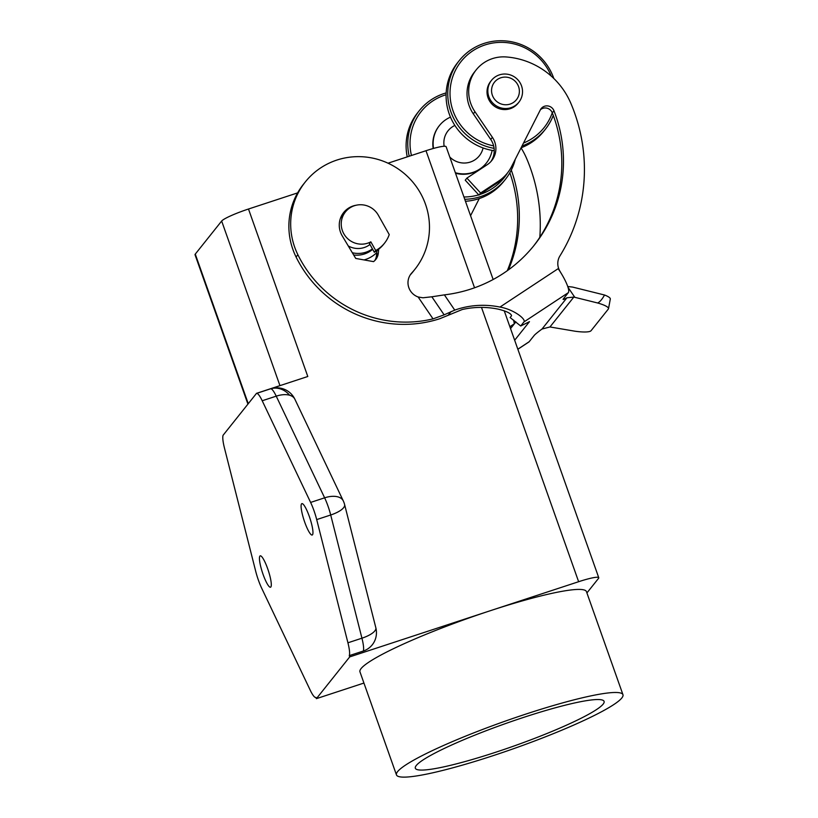 <?xml version="1.0" encoding="UTF-8"?>
<svg xmlns="http://www.w3.org/2000/svg" width="818" height="818" viewBox="0 0 818 818"><rect width="100%" height="100%" fill="white"/><g stroke="black" fill="none" stroke-linecap="round" stroke-linejoin="round"><path stroke-width="1.23" d="M515.892 321.893L510.534 328.591M454.757 310.114A85.103 82.966 -141.4 0 1 499.962 307.067L558.162 268.662L560.412 271.965A15.021 14.642 -141.4 0 1 559.952 255.891A170.195 165.931 38.6 0 0 570.841 103.303A75.082 73.211 38.6 0 0 506.117 56.953A36.043 35.143 38.6 0 0 476.188 69.878A36.043 35.143 38.6 0 0 474.972 111.749L492.405 137.342A20.021 19.52 -141.4 0 1 487.313 164.633L466.904 178.109L480.595 192.997L498.561 181.146A40.041 39.039 38.6 0 0 507.375 173.099A40.041 39.039 38.6 0 0 511.567 166.575L540.371 109.817A7.505 7.321 -141.4 0 1 553.96 110.757A140.164 136.657 -141.4 0 1 534.236 245.206A140.164 136.657 -141.4 0 1 444.379 294.869L454.757 310.114L444.133 314.848L431.843 296.791L422.926 297.783L418.121 296.985A15.021 14.642 -141.4 0 1 411.781 272.946A70.082 68.323 38.6 0 0 414.859 269.357A70.082 68.323 38.6 0 0 402.691 172.25A70.082 68.323 38.6 0 0 305.298 181.954A70.082 68.323 38.6 0 0 297.875 254.735L296.075 256.995A118.232 115.277 -141.4 0 0 439.839 318.703L462.19 309.541A85.103 82.966 38.6 0 1 498.295 309.163C506.731 311.269 511.148 313.468 511.547 315.758L510.125 317.548L520.698 326.004L523.929 321.955L568.326 292.65L563.326 298.918A20.021 1.339 -34.3 0 0 563.111 299.408A20.021 1.339 -34.3 0 0 566.935 297.783L573.817 297.077L597.631 302.987C599.809 302.006 602.12 299.347 604.543 295.012L572.661 287.087L567.743 286.504M604.543 295.012A20.021 3.947 10.6 0 1 610.31 299.03L608.51 308.683A20.021 3.947 -169.4 0 1 608.326 309.061L591.066 330.697A20.021 3.947 -169.4 0 1 575.095 331.229L549.962 326.965L542.007 329.041A20.021 1.339 -34.3 0 0 534.174 335.462L529.174 341.719A24.029 5.092 56.6 0 1 528.919 341.965L517.855 349.266M608.51 308.683A20.021 3.947 -169.4 0 0 597.631 302.987M514.665 340.237L529.471 321.668L520.698 326.004M507.293 270.707A140.164 136.657 38.6 0 0 509.849 172.792M511.291 170.093A140.164 136.657 -141.4 0 1 508.418 269.889M315.963 697.406A20.021 3.753 71.8 0 1 315.86 697.447L316.402 698.654L363.928 683.05M315.86 697.447A20.021 3.753 71.8 0 1 310.186 690.106L261.78 588.428A20.021 3.753 71.8 0 1 255.697 571.261L224.469 448.07A20.021 3.753 71.8 0 1 223.12 435.217L256.433 393.458A20.021 3.753 71.8 0 1 256.535 393.417A20.021 3.753 71.8 0 1 262.21 400.759L310.615 502.426A20.021 3.753 71.8 0 1 316.699 519.594L347.926 642.795A20.021 3.753 71.8 0 1 349.276 655.637L349.726 656.895L316.402 698.654M309.316 516.455A16.524 3.098 71.8 0 1 312.179 535.023A16.524 3.098 71.8 0 1 304.736 522.201A16.524 3.098 71.8 0 1 301.873 503.632A16.524 3.098 71.8 0 1 309.316 516.455M267.66 568.663A16.524 3.098 71.8 0 1 270.523 587.222A16.524 3.098 71.8 0 1 263.079 574.4A16.524 3.098 71.8 0 1 260.216 555.841A16.524 3.098 71.8 0 1 267.66 568.663M499.962 307.067C513.857 309.398 526.363 319.347 523.929 321.955M558.162 268.662A24.029 5.092 56.6 0 1 560.371 272.016A24.029 5.092 56.6 0 1 568.326 292.65M310.615 502.426L324.634 497.825A20.021 3.753 71.8 0 1 330.707 514.992A20.021 6.81 -14.2 0 0 342.998 508.387A20.021 6.81 -14.2 0 0 344.613 504.583A20.021 20.021 0 0 0 343.284 500.892A20.021 11.074 154.5 0 0 338.008 496.904A20.021 11.074 154.5 0 0 324.634 497.825L276.228 396.157L262.21 400.759M347.926 642.795L361.934 638.193A20.021 3.753 71.8 0 1 363.417 650.678A20.021 3.753 71.8 0 1 363.294 651.036L349.276 655.637M270.666 388.785A20.021 3.753 71.8 0 1 276.228 396.157A20.021 11.074 -25.5 0 1 289.613 395.237A20.021 11.074 -25.5 0 1 294.879 399.225A20.021 20.021 0 0 0 270.553 388.806A20.021 3.753 71.8 0 1 270.666 388.785A20.021 17.648 -111.2 0 1 289.613 395.237M270.451 388.857A20.021 3.753 71.8 0 1 270.553 388.806L256.535 393.417M533.397 246.249A140.164 136.657 38.6 0 0 552.293 112.843A7.505 7.321 38.6 0 0 540.422 109.714M431.843 296.791L444.379 294.869M388.018 163.191L426.004 150.716A25.031 2.996 -19.5 0 1 446.127 146.708L493.152 279.5M247.895 404.041L195.042 254.787A25.031 2.996 -19.5 0 1 195.277 254.101L221.658 221.044A25.031 2.996 -19.5 0 1 248.488 209.019L297.629 192.884M586.915 592.927L598.52 578.387A25.031 2.996 160.5 0 0 598.756 577.702A25.031 2.996 160.5 0 0 578.633 581.71L489.87 610.862A120.134 14.387 -19.5 0 1 586.455 591.639L622.958 694.707A120.134 14.387 160.5 0 0 515.667 717.509A120.134 14.387 160.5 0 0 397.589 771.63A120.134 14.387 160.5 0 0 396.464 774.912A120.134 14.387 160.5 0 0 503.755 752.1A120.134 14.387 160.5 0 0 621.823 697.979A120.134 14.387 160.5 0 0 622.958 694.707M396.464 774.912L359.961 671.844A120.134 14.387 -19.5 0 1 361.096 668.562A120.134 14.387 -19.5 0 1 489.87 610.862L349.726 656.895M446.158 92.904A55.062 53.681 38.6 0 0 444.051 93.549A55.062 53.681 38.6 0 0 419.256 110.737A55.062 53.681 38.6 0 0 409.225 156.228M464.747 199.295A55.062 53.681 38.6 0 0 480.555 196.606A55.062 53.681 38.6 0 0 505.34 179.418A55.062 53.681 38.6 0 0 515.268 159.285M446.096 94.724A53.058 51.728 38.6 0 0 444.992 95.072A53.058 51.728 38.6 0 0 411.444 155.502M463.929 196.985A53.058 51.728 38.6 0 0 478.704 194.848M479.829 194.5A53.058 51.728 38.6 0 0 480.166 194.387A53.058 51.728 38.6 0 0 507.508 172.925M454.88 125.43A20.021 19.52 38.6 0 0 444.154 146.258M449.788 157.036A20.021 19.52 38.6 0 0 483.07 147.935M514.45 323.683A15.021 14.642 -141.4 0 1 513.704 320.165M518.888 102.209L518.05 103.252A17.515 17.086 -141.4 0 1 488.009 97.69A17.515 17.086 -141.4 0 1 490.667 81.401L491.495 80.348A17.515 17.086 -141.4 0 1 521.536 85.91A17.515 17.086 -141.4 0 1 502.426 108.242A17.515 17.086 -141.4 0 1 491.495 80.348M507.375 173.099L505.708 175.185A40.041 39.039 -141.4 0 1 496.894 183.232L478.929 195.093L465.238 180.195L466.904 178.109M490.851 161.627A20.021 19.52 38.6 0 0 490.739 139.428L473.305 113.835A36.043 35.143 -141.4 0 1 474.532 71.964L476.188 69.878M539.819 237.292A170.195 165.931 38.6 0 0 526.69 158.641A75.082 73.211 38.6 0 0 521.056 147.884M505.34 179.418L503.683 181.504A55.062 53.681 -141.4 0 1 478.888 198.692A55.062 53.681 -141.4 0 1 465.452 201.279M407.241 156.882A55.062 53.681 -141.4 0 1 417.589 112.823L419.256 110.737M603.142 704.124A100.113 11.984 -19.5 0 1 504.747 749.216A100.113 11.984 -19.5 0 1 415.329 768.225A100.113 11.984 -19.5 0 1 416.28 765.495A100.113 11.984 -19.5 0 1 514.675 720.392A100.113 11.984 -19.5 0 1 604.083 701.384A100.113 11.984 -19.5 0 1 603.142 704.124M450.483 117.138A30.031 29.284 38.6 0 0 439.399 125.583A30.031 29.284 38.6 0 0 433.53 148.426M296.075 256.995A70.082 68.323 -141.4 0 1 303.488 184.214L305.298 181.954M414.859 269.357L413.059 271.627A70.082 68.323 -141.4 0 1 410.309 274.858M494.092 148.355A55.062 53.681 -141.4 0 1 459.246 60.624A55.062 53.681 -141.4 0 1 484.041 43.426A55.062 53.681 -141.4 0 1 553.806 78.477M553.275 115.44A55.062 53.681 -141.4 0 1 545.33 129.295A55.062 53.681 -141.4 0 1 522.017 145.982M521.097 147.792A55.062 53.681 38.6 0 0 543.663 131.391L545.33 129.295M433.182 148.528A30.031 29.284 -141.4 0 1 439.092 125.972L439.399 125.583M444.133 314.848L433.039 318.877L418.121 296.975M375.718 250.523A30.031 29.284 38.6 0 0 384.532 243.171L383.56 244.388A30.031 29.284 -141.4 0 1 378.703 249.163L378.284 249.684A30.031 29.284 -141.4 0 1 374.327 252.261L369.439 243.57L370.83 241.831L375.718 250.523L374.327 252.261M480.595 192.997L478.929 195.093M492.354 95.236A14.049 13.701 38.6 0 0 510.125 104.08A14.049 13.701 38.6 0 0 518.581 86.626A14.049 13.701 38.6 0 0 500.81 77.782A14.049 13.701 38.6 0 0 492.354 95.236M374.777 260.564A12.515 12.198 38.6 0 0 376.495 255.461L376.975 250.645M378.703 249.163L378.305 253.202A12.515 12.198 -141.4 0 1 373.54 261.627L355.738 258.437L342.261 235.921A21.023 20.501 -141.4 0 1 343.642 212.547A21.023 20.501 -141.4 0 1 355.881 205.277M297.875 254.735A118.232 115.277 38.6 0 0 433.039 318.877M523.52 143.027A53.058 51.728 38.6 0 0 552.262 112.792M551.209 76.064A53.058 51.728 38.6 0 0 484.982 44.949A53.058 51.728 38.6 0 0 450.207 97.771A53.058 51.728 38.6 0 0 493.632 145.87M459.246 60.624L457.579 62.71A55.062 53.681 38.6 0 0 450.309 116.729A55.062 53.681 38.6 0 0 494.236 150.727M384.532 243.171A30.031 29.284 38.6 0 0 389.235 234.582L378.294 215.144A20.021 19.52 38.6 0 0 342.364 230.574A20.021 19.52 38.6 0 0 370.83 241.831M376.781 252.568A30.031 29.284 -141.4 0 1 364.061 259.93M363.294 651.036A19.939 19.438 38.6 0 0 375.851 637.559A20.021 20.021 0 0 0 375.84 627.774A20.021 6.81 165.8 0 1 373.54 632.242A20.021 6.81 165.8 0 1 361.934 638.193L330.707 514.992L316.699 519.594M248.488 209.019L307.793 376.495L256.402 393.376M470.565 215.717L479.266 198.569M455.35 172.731A30.031 29.284 38.6 0 0 486.362 163.048L486.045 163.436A30.031 29.284 -141.4 0 1 455.534 173.263M372.681 249.326A25.031 24.407 -141.4 0 1 353.673 254.981M340.308 218.682A20.021 19.52 -141.4 0 1 341.924 216.3L345.401 211.954M369.961 244.49A20.021 19.52 -141.4 0 1 348.274 245.973M352.333 252.742A25.031 24.407 38.6 0 0 372.425 248.887M346.842 210.338A21.023 20.501 38.6 0 0 342.783 213.713M486.362 163.048A30.031 29.284 38.6 0 0 492.129 150.389M568.009 287.322L574.819 297.323M549.962 326.965L573.817 297.077M529.174 341.719L517.835 349.204M566.935 297.783L542.007 329.041M451.117 311.576L448.203 315.237M553.96 110.757L552.293 112.843M426.004 150.716L474.552 287.793M481.495 307.404L578.633 581.71M411.781 272.946L410.524 274.531M492.405 137.342L490.739 139.428M473.305 113.835L474.972 111.749M498.561 181.146L496.894 183.232M378.305 253.202L376.495 255.461M248.232 403.622L195.277 254.101M509.88 326.73L514.42 323.734M221.658 221.044L279.95 385.646M598.756 577.702L504.236 310.799M375.84 627.774L344.613 504.583M343.284 500.892L294.879 399.225"/></g></svg>
